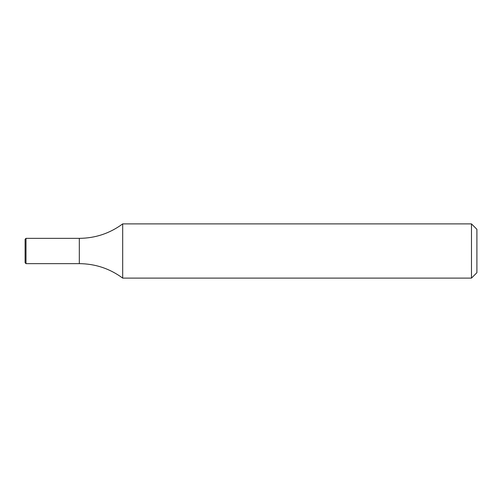 <?xml version="1.0" encoding="UTF-8"?>
<svg xmlns="http://www.w3.org/2000/svg" width="502" height="502" viewBox="0 0 502 502"><rect width="100%" height="100%" fill="white"/><g stroke="black" fill="none" stroke-linecap="round" stroke-linejoin="round"><path stroke-width="0.75" d="M471.478 223.892L476.9 229.314L476.9 272.686L471.478 278.108L471.478 223.892L122.689 223.892L122.689 278.108C109.794 268.601 95.336 263.782 79.316 263.65L79.316 238.35L79.316 263.65L26.004 263.65L26.004 238.35L79.316 238.35C95.336 238.218 109.794 233.399 122.689 223.892M471.478 278.108L122.689 278.108M26.004 238.35L25.1 239.253L25.1 262.747L26.004 263.65"/></g></svg>
